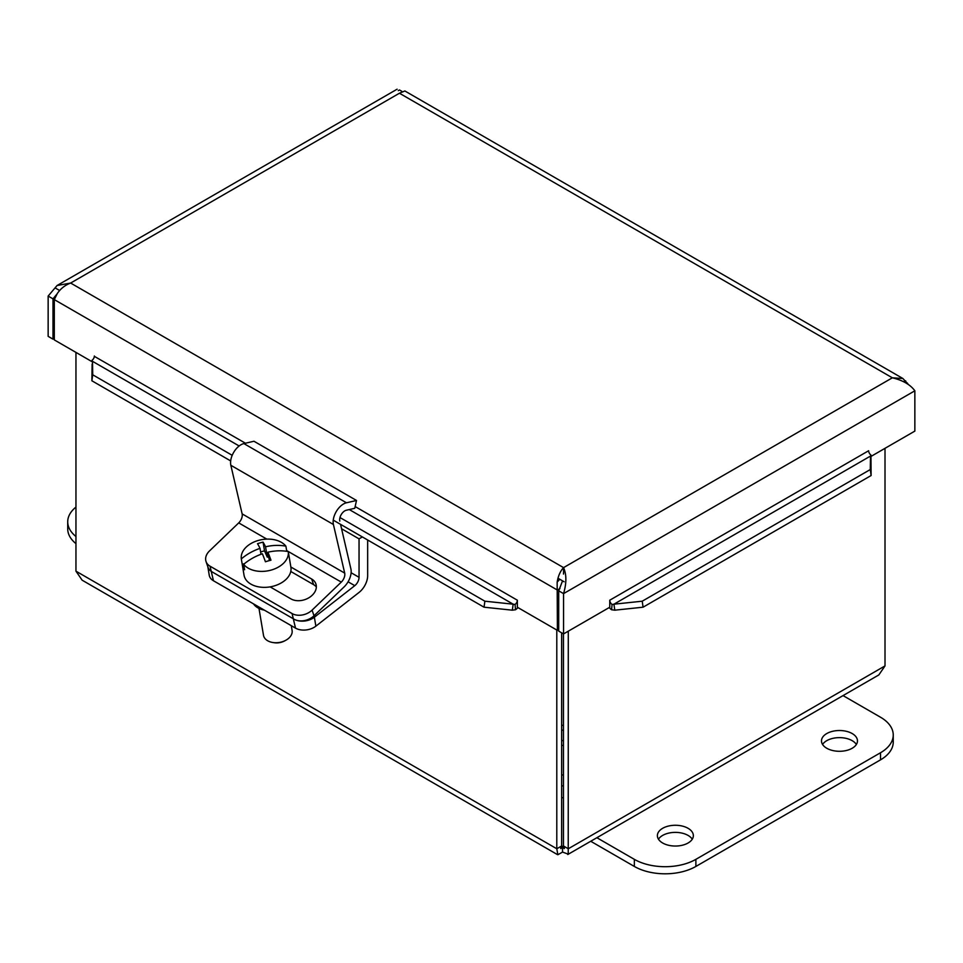 <?xml version="1.0" encoding="UTF-8"?>
<svg xmlns="http://www.w3.org/2000/svg" width="963" height="963" viewBox="0 0 963 963"><rect width="100%" height="100%" fill="white"/><g stroke="black" fill="none" stroke-linecap="round" stroke-linejoin="round"><path stroke-width="1.44" d="M563.451 740.559A9.052 5.224 180 0 1 561.634 740.559M561.634 730.171A9.052 5.224 180 0 1 563.451 730.171M561.634 725.332A17.406 10.051 180 0 1 563.451 725.332M563.451 745.398A17.406 10.051 180 0 1 561.634 745.398M563.451 774.962A17.406 10.051 180 0 1 561.634 774.962M563.451 785.856A36.269 20.933 180 0 1 561.634 785.856M563.451 797.701A36.269 20.933 180 0 1 561.634 797.701M662.652 842.998A17.984 10.388 180 0 1 657.38 835.655A17.984 10.388 180 0 1 675.364 825.267A17.984 10.388 180 0 1 693.348 835.655A17.984 10.388 180 0 1 682.249 845.249A17.984 10.388 180 0 1 662.652 842.998M692.265 839.206A17.984 10.388 -0 0 0 675.364 832.381A17.984 10.388 -0 0 0 658.463 839.206M826.76 748.251A17.984 10.388 180 0 1 821.487 740.908A17.984 10.388 180 0 1 839.471 730.52A17.984 10.388 180 0 1 857.467 740.908A17.984 10.388 180 0 1 846.357 750.502A17.984 10.388 180 0 1 826.76 748.251M856.372 744.459A17.984 10.388 -0 0 0 839.471 737.634A17.984 10.388 -0 0 0 822.571 744.459M843.046 695.599L880.507 717.218A43.516 25.122 180 0 1 893.243 734.986A43.516 25.122 180 0 1 880.507 752.753L695.876 859.345A43.516 25.122 180 0 1 634.34 859.345L596.879 837.714M590.728 841.265L634.34 866.447A43.516 25.122 -0 0 0 695.876 866.447L880.507 759.855A43.516 25.122 -0 0 0 893.243 742.088L893.243 734.986M75.957 536.511A43.516 25.122 180 0 1 67.723 521.802L67.723 528.916A43.516 25.122 -0 0 0 75.957 543.614M67.723 521.802A43.516 25.122 180 0 1 75.957 507.092M314.371 617.223A14.505 9.702 170.5 0 1 294.016 619.185A14.505 10.581 -18.9 0 0 314.01 615.766L312.072 610.133A14.505 10.581 161.1 0 1 292.078 613.551L295.509 628.117A14.505 9.702 -9.5 0 0 315.864 626.155L314.371 617.223L354.769 585.66A7.307 4.225 120 0 0 359.043 577.319L359.043 538.859L362.365 536.945M207.827 566.726L209.248 575.248A14.505 9.702 -9.5 0 0 213.449 580.749L295.509 628.117M367.661 540.002L367.661 575.681A14.626 8.438 -60 0 1 359.115 592.377L315.864 626.155M213.449 580.749L210.03 566.184A14.505 10.581 161.1 0 1 206.046 561.549L207.972 567.183A14.505 10.581 -18.9 0 0 211.956 571.805L294.016 619.185L211.956 571.805A14.505 9.702 170.5 0 1 207.864 566.87M253.534 603.885A19.958 13.35 -9.5 0 0 264.344 610.133M341.576 528.771L359.043 538.859M210.03 566.184L292.078 613.551M312.072 610.133L341.287 582.109A7.307 4.225 120 0 0 344.694 573.105L333.415 524.498A14.626 8.438 -60 0 1 346.451 502.794L356.515 500.471L354.745 508.295L346.307 510.246A7.307 4.225 120 0 0 339.795 521.103M356.515 500.471L253.955 441.247L243.88 443.582A14.626 8.438 120 0 0 230.843 465.285L242.134 513.881A7.307 4.225 -60 0 1 238.716 522.897L209.513 550.92A14.505 10.581 161.1 0 0 206.046 561.549M290.85 567.002L311.663 579.016A15.432 11.255 161.1 0 1 315.9 583.939A15.432 11.255 161.1 0 1 308.882 597.77A15.432 11.255 161.1 0 1 290.934 598.89L270.122 586.876M316.346 586.936A15.432 11.255 -18.9 0 0 313.589 584.637L290.778 571.468M340.553 524.354L350.893 568.904A14.626 8.438 -60 0 1 344.08 586.924L314.01 615.766M289.081 556.458A23.762 15.889 170.5 0 1 289.141 556.722A23.762 15.889 170.5 0 1 289.177 556.999L288.274 551.594A43.203 31.671 156.3 0 0 267.919 552.208A43.323 5.357 74.1 0 1 270.964 560.213A40.928 30.009 156.3 0 0 265.439 561.79A43.323 5.357 -105.9 0 0 262.381 553.797A43.203 31.671 156.3 0 0 243.687 564.33L244.602 569.723A23.762 15.889 170.5 0 1 242.267 564.571A23.762 15.889 170.5 0 1 242.219 564.306L241.316 558.901A43.203 31.671 -23.7 0 1 260.01 548.368A43.323 5.357 -105.9 0 0 257.518 543.71A40.928 30.009 -23.7 0 1 263.055 542.133A43.323 5.357 74.1 0 1 265.547 546.791A43.203 31.671 -23.7 0 1 285.903 546.165L286.757 551.33M269.327 560.61L267.919 552.208M265.547 546.791L267.281 557.144L264.512 550.824L260.612 551.943M268.677 556.746L267.281 557.144M244.494 563.656L242.219 564.306M260.997 554.279L260.01 548.368M263.055 542.133L264.512 550.824M241.316 558.901A23.762 15.889 170.5 0 1 258.313 540.448A23.762 15.889 170.5 0 1 285.903 546.165M288.274 551.594A23.762 15.889 170.5 0 1 271.277 570.048A23.762 15.889 170.5 0 1 243.687 564.33M272.986 642.538L274.311 642.742A11.604 7.764 -9.5 0 0 284.302 641.069L285.481 640.443A14.505 9.702 170.5 0 1 281.75 641.924A14.505 9.702 170.5 0 1 272.986 642.538A14.505 9.702 170.5 0 1 263.489 635.279L258.987 608.423M291.295 625.685L292.102 630.488A14.505 9.702 170.5 0 1 285.481 640.443M289.141 556.722L290.898 567.279A23.762 15.889 170.5 0 1 273.949 586.01A23.762 15.889 170.5 0 1 244.024 575.128L242.267 564.571M557.3 854.518L82.132 580.183L75.957 571.167L75.957 352.41M556.795 630.019L556.795 848.764L557.854 854.723L562.536 852.086L568.23 854.145L568.29 631.186M562.536 852.086L562.536 846.501C560.442 849.426 560.141 849.258 561.634 845.971L562.536 846.501C560.442 849.426 560.141 849.258 561.634 845.971L561.634 632.811M885.009 448.325L885.009 665.915L878.834 674.931L567.773 854.518M562.536 846.501L563.451 845.971C564.944 849.258 564.643 849.426 562.536 846.501C564.643 849.426 564.944 849.258 563.451 845.971L563.451 633.859M563.451 845.971L568.29 848.764L885.009 665.915M561.634 845.971L556.795 848.764L75.957 571.167M907.712 384.153L907.712 383.394L907.11 383.743M398.273 90.666L399.476 89.968L401.812 91.316M564.113 581.772L557.95 578.209M59.658 290.525L55.878 288.346M56.949 294.04L52.989 298.843L52.989 339.145L54.301 338.386M52.989 339.145L48.15 336.352L48.15 296.05L57.07 285.517L70.648 283.05L563.56 567.628C560.358 570.999 558.215 575.826 557.156 582.121L557.396 630.368L558.709 629.609M92.207 361.787L54.301 339.903L54.301 299.601L57.299 293.522C60.681 288.575 65.135 285.084 70.648 283.05L399.44 93.23L404.845 90.979M52.989 298.843L48.15 296.05M612.071 604.475L613.937 604.186L614.779 610.181L611.577 609.748L612.071 604.475A3.623 2.095 60 0 1 609.772 600.202L609.76 607.244L563.56 633.919L563.56 593.617C566.629 583.181 566.629 574.514 563.56 567.628L892.352 377.809L399.44 93.23C396.371 87.898 396.371 87.898 399.44 93.23M871.118 475.529L870.275 469.547L870.492 456.065L613.937 604.186L642.225 601.201L643.067 607.196L871.118 475.529L870.937 455.018A3.623 2.095 60 0 1 868.638 450.744L868.65 451.093M907.194 383.093L902.849 378.495L892.352 377.809C902.921 380.361 910.42 384.694 914.85 390.797L914.85 431.099L870.793 456.534M562.548 580.87L558.709 590.825L558.709 631.126L563.56 633.919M563.56 573.214L563.56 567.628M558.709 590.825L563.56 593.617L914.85 390.797M559.948 588.598L557.396 590.066L54.301 299.601M557.396 630.368L517.36 607.244L517.336 600.178A3.623 2.095 120 0 1 515.036 604.475L515.53 609.748L512.328 610.181L513.171 604.186L515.036 604.475M94.35 356.346L245.433 443.221M870.937 455.018L870.877 458.857M92.123 364.11L91.882 380.782L230.675 460.916M239.149 445.977L92.508 361.318L92.725 374.8L91.882 380.782M512.328 610.181L484.04 607.196L484.883 601.201L513.171 604.186L349.28 509.559M643.067 607.196L614.779 610.181M92.063 360.27A3.623 2.095 120 0 0 94.362 355.997M515.53 609.748A10.473 6.043 120 0 0 517.938 607.581M609.17 607.581A10.473 6.043 -120 0 0 611.577 609.748M642.225 601.201L870.275 469.547M92.725 374.8L232.203 455.318M339.975 517.54L484.883 601.201M333.246 520.128L484.04 607.196M880.507 759.855L880.507 752.753M695.876 866.447L695.876 859.345M634.34 866.447L634.34 859.345M348.076 581.796L354.769 585.66M351.122 572.744L359.043 577.319M238.716 522.897L266.811 539.111M286.637 550.559L341.287 582.109M311.663 579.016L313.589 584.637M242.134 513.881L344.694 573.105M230.843 465.285L333.415 524.498M243.88 443.582L346.451 502.794M609.772 600.202L868.638 450.744M905.702 380.879L904.137 381.336M559.78 579.269L557.156 582.121M355.142 506.562L517.336 600.202M902.849 378.483L404.857 90.967M563.56 572.347L563.475 574.056M397.117 89.198L57.07 285.517"/></g></svg>
